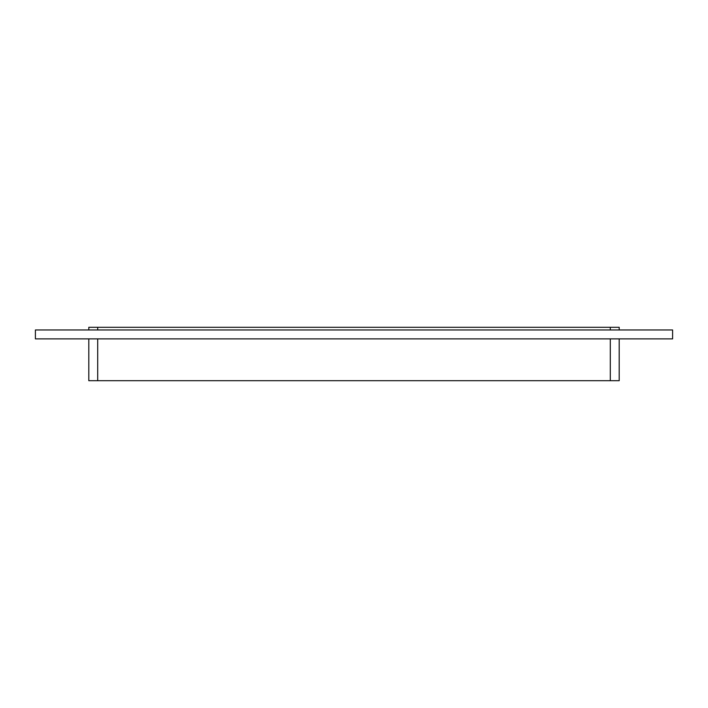 <?xml version="1.0" encoding="UTF-8"?>
<svg xmlns="http://www.w3.org/2000/svg" width="708" height="708" viewBox="0 0 708 708"><rect width="100%" height="100%" fill="white"/><g stroke="black" fill="none" stroke-linecap="round" stroke-linejoin="round"><path stroke-width="1.06" d="M97.695 329.972L97.695 327.3L88.801 327.3L88.801 329.972M97.695 327.3L610.305 327.3L610.305 329.972M619.199 329.972L619.199 327.3L610.305 327.3M88.801 338.875L88.801 380.7L97.695 380.7L97.695 338.875M610.305 338.875L610.305 380.7L619.199 380.7L619.199 338.875M610.305 380.7L97.695 380.7M672.6 338.875L35.4 338.875L35.4 329.972L672.6 329.972L672.6 338.875"/></g></svg>
